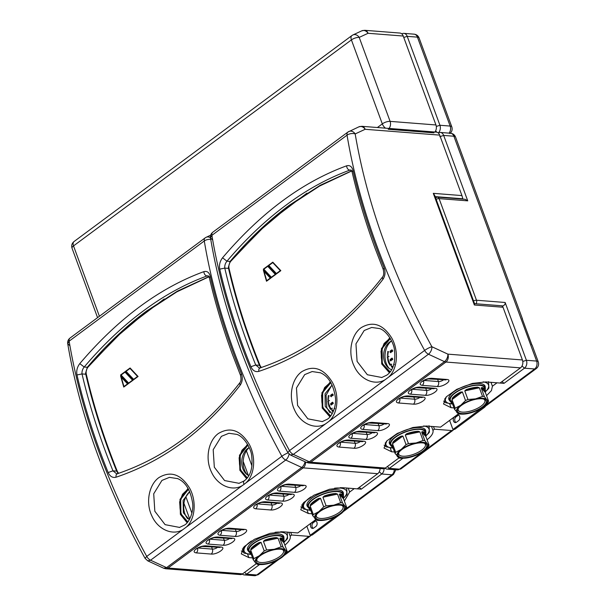 <?xml version="1.0" encoding="UTF-8"?>
<svg xmlns="http://www.w3.org/2000/svg" width="606" height="606" viewBox="0 0 606 606"><rect width="100%" height="100%" fill="white"/><g stroke="black" fill="none" stroke-linecap="round" stroke-linejoin="round"><path stroke-width="0.91" d="M401.816 33.898A5.818 4.227 94.5 0 1 403.861 33.36A5.818 4.227 94.5 0 1 407.217 36.345L439.933 125.268A5.818 4.227 94.5 0 1 438.252 132.964M437.017 132.267L435.578 130.941M403.232 36.034L435.949 124.957L390.105 121.367L359.206 37.398L368.054 33.285L403.232 36.034A5.818 4.227 -85.5 0 0 399.877 33.05L364.698 30.3A5.818 4.227 94.5 0 1 368.054 33.285A5.818 4.704 -114.9 0 0 361.79 30.823L364.698 30.3M434.01 132.858L388.166 129.275M434.881 132.025A5.818 4.227 -85.5 0 0 435.949 124.957M392.915 442.198A18.188 6.674 -20.2 0 1 396.226 439.13A18.188 6.674 -20.2 0 1 401.028 436.184L402.892 436.017L406.058 444.63L401.21 449.394A16.37 6.007 159.8 0 0 397.544 456.704A16.37 6.007 159.8 0 0 402.626 458.25A16.37 6.007 159.8 0 0 408.755 457.583A16.37 6.007 159.8 0 0 423.632 451.144A16.37 6.007 159.8 0 0 425.056 449.993A16.37 6.007 159.8 0 0 427.298 443.834A16.37 6.007 159.8 0 0 416.087 442.956A16.37 6.007 159.8 0 0 401.21 449.394L395.688 452.318L392.521 443.706L392.915 442.198L401.028 436.184M393.059 447.963A18.188 6.674 -20.2 0 1 391.612 446.387L390.908 444.478A18.188 6.674 -20.2 0 1 395.521 437.229A18.188 6.674 -20.2 0 1 413.307 429.828A18.188 6.674 -20.2 0 1 425.056 431.919L425.753 433.828A18.188 6.674 -20.2 0 1 425.874 435.176L425.904 436.593L429.071 445.205L427.298 443.834L424.851 440.63L421.685 432.017L422.571 431.593A18.188 6.674 -20.2 0 1 425.753 433.828M402.626 458.25L401.127 458.219A18.188 6.674 -20.2 0 1 399.316 458.075L395.097 453.5A18.188 6.674 -20.2 0 1 395.688 452.318M391.612 446.387A18.188 6.674 -20.2 0 1 391.491 445.031L391.93 444.887L395.097 453.5M392.309 445.925L391.491 445.031L391.93 444.887M391.552 446.228A18.884 6.931 -20.2 0 1 390.264 444.721A18.884 6.931 -20.2 0 1 395.051 437.191A18.884 6.931 -20.2 0 1 413.504 429.51A18.884 6.931 -20.2 0 1 425.7 431.684A18.884 6.931 -20.2 0 1 425.692 433.661M424.139 443.153A14.173 5.204 -20.2 0 1 425.374 444.433A14.173 5.204 -20.2 0 1 421.784 450.084A14.173 5.204 -20.2 0 1 402.808 456.197A14.173 5.204 -20.2 0 1 398.778 454.22A14.173 5.204 -20.2 0 1 398.884 452.447M422.397 442.88A15.248 5.598 -20.2 0 1 424.806 443.357A15.248 5.598 -20.2 0 1 421.435 452.068A15.248 5.598 -20.2 0 1 402.452 457.659A15.248 5.598 -20.2 0 1 398.513 453.03A15.248 5.598 -20.2 0 1 422.397 442.88M406.8 433.684A18.188 6.674 -20.2 0 1 418.223 431.252L419.882 431.873L423.049 440.486L416.087 442.956L408.459 443.592L405.285 434.987L406.8 433.684L418.223 431.252M406.058 444.63A18.188 6.674 -20.2 0 1 408.459 443.592M423.049 440.486A18.188 6.674 -20.2 0 1 424.851 440.63M425.056 449.993L428.48 446.387A18.188 6.674 -20.2 0 0 429.071 445.205M393.105 448.076A22.922 8.416 -20.2 0 1 386.484 441.304M385.318 442.774L385.318 446.296A24.74 9.082 -20.2 0 0 386.227 446.849L393.105 448.084M390.294 444.796A19.278 7.075 -20.2 0 1 389.423 443.584A19.278 7.075 -20.2 0 1 394.309 435.896A19.278 7.075 -20.2 0 1 413.156 428.056A19.278 7.075 -20.2 0 1 425.609 430.275A19.278 7.075 -20.2 0 1 425.73 431.76M425.026 429.851A19.278 7.075 159.8 0 0 425.071 429.389M425.813 436.002L428.593 433.207A24.74 9.082 -20.2 0 0 429.404 432.093L429.04 425.73M423.67 425.942A22.922 8.416 -20.2 0 1 425.813 435.987M452.538 403.869A18.188 6.674 -20.2 0 1 451.091 402.293A18.188 6.674 -20.2 0 1 450.978 400.945L451.409 400.793L454.576 409.406A18.188 6.674 -20.2 0 1 455.167 408.224L452 399.619L452.394 398.104A18.188 6.674 -20.2 0 1 455.704 395.036A18.188 6.674 -20.2 0 1 460.515 392.09L462.37 391.93L465.537 400.536A18.188 6.674 -20.2 0 1 467.938 399.505L464.772 390.893L466.287 389.59A18.188 6.674 -20.2 0 1 477.702 387.158L479.361 387.779L482.527 396.392L475.574 398.862A16.37 6.007 159.8 0 0 460.689 405.3A16.37 6.007 159.8 0 0 457.022 412.61A16.37 6.007 159.8 0 0 462.105 414.156A16.37 6.007 159.8 0 0 468.241 413.489A16.37 6.007 159.8 0 0 483.118 407.05A16.37 6.007 159.8 0 0 484.535 405.906A16.37 6.007 159.8 0 0 486.785 399.74A16.37 6.007 159.8 0 0 475.574 398.862L467.938 399.505M451.091 402.293L450.394 400.392A18.188 6.674 -20.2 0 1 455.008 393.135A18.188 6.674 -20.2 0 1 472.786 385.742A18.188 6.674 -20.2 0 1 484.535 387.825L485.239 389.734A18.188 6.674 -20.2 0 1 485.353 391.082L485.391 392.506L488.557 401.111L486.785 399.74L484.338 396.536L481.164 387.923L482.05 387.499A18.188 6.674 -20.2 0 1 485.239 389.734M462.105 414.156L460.605 414.125A18.188 6.674 -20.2 0 1 458.795 413.981L454.576 409.406M451.788 401.831L450.978 400.945L451.409 400.793M451.038 402.134A18.884 6.931 -20.2 0 1 449.743 400.627A18.884 6.931 -20.2 0 1 454.53 393.097A18.884 6.931 -20.2 0 1 472.991 385.424A18.884 6.931 -20.2 0 1 485.186 387.59A18.884 6.931 -20.2 0 1 485.179 389.575M449.773 400.702A19.278 7.075 -20.2 0 1 448.902 399.498A19.278 7.075 -20.2 0 1 453.788 391.802A19.278 7.075 -20.2 0 1 472.635 383.969A19.278 7.075 -20.2 0 1 485.095 386.181A19.278 7.075 -20.2 0 1 485.209 387.666M484.512 385.757A19.278 7.075 159.8 0 0 484.558 385.295M452.584 403.99A22.922 8.416 -20.2 0 1 445.971 397.21M444.804 398.687L444.796 402.202A24.74 9.082 -20.2 0 0 445.705 402.763L452.591 403.99M461.461 405.361A15.248 5.598 -20.2 0 1 484.292 399.263A15.248 5.598 -20.2 0 1 482.346 406.99A15.248 5.598 -20.2 0 1 464.772 413.542A15.248 5.598 -20.2 0 1 457.992 408.944A15.248 5.598 -20.2 0 1 461.461 405.361M483.626 399.059A14.173 5.204 -20.2 0 1 484.861 400.346A14.173 5.204 -20.2 0 1 481.262 405.997A14.173 5.204 -20.2 0 1 467.415 411.754A14.173 5.204 -20.2 0 1 458.257 410.126A14.173 5.204 -20.2 0 1 458.363 408.353M465.537 400.536L460.689 405.3L455.167 408.224M482.527 396.392A18.188 6.674 -20.2 0 1 484.338 396.536M484.535 405.906L487.966 402.293A18.188 6.674 -20.2 0 0 488.557 401.111M483.149 381.856A22.922 8.416 -20.2 0 1 485.292 391.893L488.072 389.113A24.74 9.082 -20.2 0 0 488.883 388.007L488.519 381.636M456.485 422.215A3.091 2.25 94.5 0 1 455.25 422.594A3.091 2.25 94.5 0 1 453.47 421.011A3.091 2.25 94.5 0 1 454.5 416.814L456.636 415.231A3.091 2.25 94.5 0 1 457.871 414.845A3.091 2.25 94.5 0 1 459.848 417.239A3.091 2.25 94.5 0 1 458.628 420.625L456.485 422.215M456.015 422.48A3.091 2.25 94.5 0 1 454.962 421.132A3.091 2.25 94.5 0 1 455.992 416.936L458.136 415.345A3.091 2.25 94.5 0 1 458.606 415.08M453.152 429.556L452.97 429.54A5.818 4.227 -85.5 0 0 453.152 429.556A5.818 4.227 -85.5 0 0 455.477 428.836L484.345 407.437A5.818 4.227 -85.5 0 0 485.504 406.209M452.879 429.29A5.818 4.227 -85.5 0 0 453.985 428.715L482.474 407.596M390.135 371.864L382.234 363.403L382.144 348.458L390.325 338.565M391.582 340.936A14.915 10.84 -85.5 0 0 384.696 362.32A14.915 10.84 -85.5 0 0 391.62 369.645M330.656 415.951L322.756 407.497L322.665 392.552L330.846 382.651M332.103 385.03L325.058 393.748L325.21 406.406L332.141 413.739M331.702 409.315L332.217 408.141L331.702 409.315M333.482 410.845L333.118 411.838L333.482 410.845M332.861 410.398L332.436 411.353L332.861 410.398M332.262 409.891L331.793 410.8L332.262 409.891M331.179 408.679L330.611 409.482L331.179 408.679M330.694 407.982L330.081 408.732L330.694 407.982M330.247 407.24L329.603 407.921L330.247 407.24M329.119 406.937L329.8 406.323L329.119 406.937M329.649 405.482L328.747 406.156L329.649 405.482M329.202 395.892L328.247 395.513L329.202 395.892M327.71 401.066L329.505 400.566L327.71 401.066M332.603 393.961L333.262 395.014L332.974 395.506L332.179 394.074L332.603 393.961M332.171 395.907L331.709 395.923L331.876 394.529L331.224 394.779L331.959 394.233L332.171 395.907M330.618 396.241L330.694 395.127L331.376 395.673L331.3 396.778L330.618 396.241M332.641 402.217L333.3 403.263L333.012 403.763L332.217 402.323L332.641 402.217M331.55 403.831L331.626 402.717L332.308 403.263L332.232 404.369L331.55 403.831M330.656 404.49L330.732 403.384L331.414 403.922L331.338 405.035L330.656 404.49M334.148 409.217L334.224 408.111L334.913 408.649M329.194 404.694L328.46 405.156L329.194 404.694M328.952 403.77L328.187 404.149L328.952 403.77M328.755 402.808L327.982 403.104L328.755 402.808M328.619 401.831L327.838 402.043L328.619 401.831M328.528 399.839L327.732 399.733L328.528 399.839M328.566 398.831L327.785 398.634L328.566 398.831M328.664 397.831L327.899 397.551L328.664 397.831M328.823 396.839L328.081 396.475L328.823 396.839M329.747 412.588L326.763 407.505L326.081 395.165L331.899 385.121M391.181 365.221L391.703 364.055L391.181 365.221M392.968 366.751L392.605 367.744L392.968 366.751M392.34 366.312L391.923 367.259L392.34 366.312M391.749 365.797L391.271 366.706L391.749 365.797M390.658 364.585L390.09 365.388L390.658 364.585M390.173 363.895L389.567 364.638L390.173 363.895M389.734 363.145L389.082 363.827L389.734 363.145M388.597 362.842L389.279 362.229L388.658 362.964M389.135 361.396L388.234 362.062L389.135 361.396M388.688 351.798L387.734 351.419L388.688 351.798M387.196 356.972L388.984 356.479L387.196 356.972M392.082 349.874L392.749 350.919L392.461 351.412L391.658 349.98L392.082 349.874M391.65 351.813L391.196 351.836L391.362 350.435L390.711 350.685L391.446 350.139L391.726 351.995M390.105 352.147L390.173 351.033L390.862 351.578L390.787 352.692L390.105 352.147M392.12 358.123L392.779 359.169L392.491 359.669L391.696 358.229L392.12 358.123M391.029 359.737L391.105 358.623L391.787 359.169L391.711 360.282L391.029 359.737M390.135 360.396L390.211 359.29L390.9 359.835L390.817 360.941L390.135 360.396M393.635 365.123L393.711 364.017L394.392 364.562M388.681 360.6L387.938 361.062L388.681 360.6M388.431 359.676L387.673 360.055L388.431 359.676M388.241 358.722L387.461 359.017L388.241 358.722M388.105 357.745L387.317 357.949L388.105 357.745M388.007 355.745L387.211 355.783L388.007 355.745M388.052 354.737L387.264 354.548L388.052 354.737M388.151 353.737L387.385 353.457L388.151 353.737M388.302 352.745L387.56 352.381L388.302 352.745M389.234 368.501A16.733 12.158 94.5 0 1 386.242 363.411A16.733 12.158 94.5 0 1 391.378 341.026M433.495 426.579L434.449 429.192L432.934 430.313L431.502 426.427M402.952 458.25L389.325 468.362A5.818 4.227 94.5 0 1 386.999 469.082A5.818 4.227 94.5 0 1 385.06 468.233M450.394 432.237L453.197 430.154A5.818 3.378 -126.5 0 1 451.644 430.533L434.449 429.192M449.607 420.405L453.197 430.154M482.368 407.588L484.133 407.232L487.3 404.816M531.492 344.367L532.197 345.375A5.818 2.136 159.8 0 0 531.901 344.981L522.084 318.309A5.818 2.136 -20.2 0 1 522.38 318.695L522.531 319.506M432.934 430.313A25.467 9.348 -20.2 0 1 427.071 439.751M490.981 382.333L492.413 386.219L491.451 390.575L486.55 395.665M438.274 132.979A5.818 4.227 94.5 0 1 440.32 132.449A5.818 4.227 94.5 0 1 443.675 135.426L467.741 200.851L439.092 198.609L476.483 300.235L505.139 302.477L526.402 360.282A5.818 4.227 94.5 0 1 524.463 368.183L504.003 383.348L497.026 382.803L492.413 386.219M504.003 383.348L502.041 381.538M505.139 302.477C505.457 304.091 504.465 305.356 502.177 306.272C502.177 305.492 502.457 305.81 503.018 307.242L522.417 359.964L447.872 354.139A5.818 4.227 94.5 0 1 445.933 362.04L520.478 367.872A5.818 4.227 -85.5 0 0 522.417 359.964M467.741 200.851L465.143 199.291L437.411 197.124A2.909 2.113 94.5 0 1 439.092 198.609A2.909 1.068 159.8 0 0 436.153 199.298M267.731 266.292L275.298 274.344L271.359 277.26L263.799 269.208L267.731 266.292M271.412 277.268L263.845 269.215L267.761 266.322M267.791 265.867L263.322 269.185L271.306 277.684L275.775 274.366L267.791 265.867M267.822 265.898L275.828 274.382L271.329 277.662M263.443 270.284L270.821 278.086L266.549 281.207M280.836 270.67L272.798 262.156L280.836 270.67L276.336 273.957M351.768 170.945L319.597 186.042L289.123 205.949L259.626 230.81L230.765 261.307C229.144 263.428 228.568 265.746 229.023 268.276C236.454 300.288 246.824 332.762 260.133 365.683L261.307 367.509M276.419 273.564L268.852 265.511L272.768 262.61M268.799 265.496L272.738 262.58L280.305 270.632L276.366 273.548L268.852 265.511M272.798 262.156L268.329 265.473L276.313 273.973L280.783 270.655M266.708 280.76L264.027 271.352M266.655 280.752L263.974 271.337L270.291 278.056L266.655 280.752M263.375 270.208L270.776 278.078L266.511 281.237L263.375 270.208M388.544 377.182L385.052 379.765C374.697 386.083 359.956 379.447 354.078 365.948C347.639 352.692 351.26 334.58 361.229 327.634C372.872 320.794 383.045 324.255 391.741 338.019C398.892 350.609 397.801 368.963 388.544 377.182L424.632 350.435A5.818 3.378 53.5 0 0 428.465 354.222L444.456 361.63A5.818 3.378 53.5 0 0 445.933 362.04L310.795 462.219A5.818 3.378 53.5 0 1 309.318 461.802L293.319 454.402L290.479 455.015L306.477 462.416L309.318 461.802L444.456 361.63A5.818 3.242 -65.2 0 0 447.872 354.139L431.881 346.73C392.582 274.556 367.016 203.624 355.177 133.926L365.145 129.29L439.691 135.115A5.818 4.227 -85.5 0 0 436.335 132.138L361.79 126.306A5.818 4.227 94.5 0 1 365.145 129.29A5.818 4.704 -114.9 0 0 358.881 126.836L347.905 132.07A5.818 3.378 53.5 0 0 347.041 135.168A509.305 295.758 53.5 0 0 424.632 350.435A5.818 1.091 -28.7 0 1 431.881 346.73A5.818 3.242 114.8 0 1 428.465 354.222L293.319 454.402A5.818 3.378 53.5 0 1 289.486 450.606A509.305 295.758 53.5 0 1 241.847 346.405A509.305 295.758 53.5 0 1 211.895 235.34A5.818 3.378 53.5 0 1 212.759 232.25L347.905 132.07A5.818 3.378 53.5 0 1 348.245 131.866A5.818 4.704 65.1 0 1 348.912 131.472A5.818 4.704 65.1 0 1 355.177 133.926A5.818 3.136 170.5 0 0 347.041 135.168L211.895 235.34L210.487 237.878C216.509 273.965 226.47 310.916 240.37 348.723C253.202 383.568 269.019 418.17 287.82 452.523L289.486 450.606L325.573 423.859C315.234 430.169 300.47 423.541 294.592 410.027C288.153 396.794 291.797 378.644 301.743 371.728L301.743 371.72C313.385 364.88 323.559 368.342 332.255 382.106C339.405 394.68 338.33 413.05 329.058 421.276L325.573 423.859M381.628 377.576L386.848 375.114C393.286 370.539 395.801 362.062 394.408 349.692C393.915 343.291 387.06 330.838 379.583 328.566L371.667 327.46L364.183 330.512L355.949 343.875L357.085 361.388L367.35 374.743L381.901 377.508M383.227 269.397L384.151 267.966C385.628 272.185 385.196 276.003 382.878 279.427L382.409 277.192C383.833 275.609 384.098 273.003 383.212 269.367L375.114 248.384C365.623 222.576 357.949 197.094 352.094 171.93L350.912 169.968L349.791 170.15C327.869 178.149 306.666 189.784 286.183 205.048C265.405 220.425 245.665 239.143 226.955 261.201C225.28 263.254 224.553 265.564 224.781 268.11L219.743 269.132C219.001 265.004 219.933 261.216 222.546 257.785C260.906 212.721 302.265 182.065 346.609 165.824C349.776 164.983 351.897 166.499 352.98 170.369L352.094 171.93M320.513 372.826L312.173 371.546L304.697 374.606L296.47 387.969L297.584 405.422L307.863 418.837L322.384 421.609M351.715 170.824L320.173 185.315L289.236 205.29C268.39 220.735 248.687 239.438 230.113 261.391L228.371 267.579M435.169 196.617L462.832 198.783L435.252 196.844M474.369 305L474.612 303.826L434.691 195.337L433.29 193.344L474.369 305L503.018 307.242M462.832 198.783L461.939 195.586L433.29 193.344M428.321 378.932L439.57 379.462M356.942 431.843L368.19 432.373M404.528 396.566L415.777 397.097M368.834 423.026L380.091 423.556M345.041 440.66L356.298 441.191M416.42 387.749L427.677 388.279M394.544 452L391.597 451.765L384.037 448.061L386.901 440.85L397.263 433.442L412.86 427.51L426.329 426.018L440.532 427.132L458.469 413.83M454.03 407.906L451.076 407.679L443.524 403.975L446.387 396.756L456.75 389.347L472.339 383.416L485.815 381.924L500.018 383.037L520.478 367.872M385.333 468.044L310.795 462.219A5.818 4.227 94.5 0 1 308.469 462.939L383.015 468.771A5.818 4.227 -85.5 0 0 385.333 468.044L398.99 457.924M384.083 445.16L385.386 445.796M229.106 268.632L228.856 268.822C236.211 300.659 246.506 332.959 259.739 365.713L260.338 366.865M261.095 367.584L259.421 365.297C246.187 332.542 235.885 300.243 228.523 268.405L228.348 267.375L230.113 261.391M306.969 193.125L268.231 222.516L230.507 260.928M259.603 365.713L260.05 365.486M260.709 367.85C259.186 367.963 258.557 369.145 258.815 371.387C255.384 372.22 252.747 370.667 250.914 366.728L255.724 365.009L259.383 368.016L260.072 367.925C306.871 352.094 347.647 321.854 382.409 277.192M382.878 279.427C347.746 324.748 306.394 355.404 258.815 371.387M230.075 261.444L226.955 261.201L222.546 257.785M351.359 170.271L349.791 170.15C347.927 169.725 346.867 168.286 346.609 165.824M212.759 232.25C210.949 233.696 210.191 235.575 210.487 237.878L212.418 239.749M439.691 135.115L461.939 195.586M358.881 126.836L361.79 126.306M443.569 401.074L444.872 401.71M244.074 484.361L242.294 485.588C231.939 491.898 217.206 485.27 211.32 471.763C204.881 458.515 208.509 440.403 218.471 433.449C230.121 426.609 240.287 430.078 248.983 443.842C256.141 456.432 255.043 474.786 245.786 483.005L244.074 484.361C243.18 482.406 243.354 481.187 244.589 480.709M238.87 483.399L244.089 480.937C250.528 476.361 253.05 467.885 251.649 455.507C251.157 449.114 244.301 436.661 236.825 434.381L228.909 433.275L221.425 436.335L213.191 449.697L214.327 467.211L224.591 480.566L239.143 483.33M240.468 375.22L241.393 373.781C242.87 378 242.438 381.825 240.12 385.249L239.65 383.007C241.074 381.432 241.34 378.826 240.461 375.19L232.356 354.207C222.864 328.399 215.191 302.917 209.335 277.753L208.153 275.791L207.032 275.965C185.11 283.972 163.908 295.607 143.425 310.87C122.647 326.248 102.906 344.965 84.196 367.016C82.522 369.077 81.795 371.38 82.022 373.932L76.985 374.955C76.242 370.819 77.174 367.039 79.787 363.608C118.155 318.536 159.507 287.888 203.851 271.647C207.017 270.806 209.146 272.321 210.229 276.185L209.335 277.753M158.984 477.543C170.627 470.703 180.8 474.165 189.496 487.928C196.647 500.503 195.571 518.872 186.307 527.099L182.815 529.682C172.475 535.992 157.711 529.364 151.833 515.842C145.395 502.616 149.038 484.467 158.984 477.543L158.984 477.543M177.755 478.649L169.415 477.369L161.938 480.422L153.712 493.792L154.825 511.237L165.105 524.652L179.626 527.432M210.668 235.189L206.154 237.287A5.818 4.704 65.1 0 0 205.495 237.688A5.818 3.378 53.5 0 0 205.146 237.893L70.001 338.072A5.818 3.378 53.5 0 0 69.137 341.163L67.728 343.7C73.75 379.788 83.711 416.739 97.611 454.545C110.444 489.39 126.26 523.993 145.069 558.346L146.728 556.429A5.818 3.378 53.5 0 0 150.561 560.217L147.728 560.83L163.718 568.239L166.559 567.625A5.818 3.378 53.5 0 0 168.036 568.042A5.818 4.227 94.5 0 1 165.711 568.761L240.256 574.586A5.818 4.227 -85.5 0 0 242.574 573.867L256.338 563.663M302.788 503.533L302.955 508.532A24.74 9.082 -20.2 0 0 303.864 509.093L310.742 510.32A22.922 8.416 -20.2 0 1 309.454 497.943A22.922 8.416 -20.2 0 1 310.931 496.897M307.931 507.033A19.278 7.075 -20.2 0 1 307.06 505.821A19.278 7.075 -20.2 0 1 311.946 498.132A19.278 7.075 -20.2 0 1 330.793 490.292A19.278 7.075 -20.2 0 1 343.246 492.511A19.278 7.075 -20.2 0 1 343.367 493.996M342.663 492.087A19.278 7.075 159.8 0 0 342.708 491.625M309.189 508.464A18.884 6.931 -20.2 0 1 307.901 506.957A18.884 6.931 -20.2 0 1 312.688 499.427A18.884 6.931 -20.2 0 1 331.141 491.746A18.884 6.931 -20.2 0 1 343.337 493.92A18.884 6.931 -20.2 0 1 343.329 495.897M310.552 504.434A18.188 6.674 -20.2 0 1 313.863 501.367A18.188 6.674 -20.2 0 1 318.673 498.42L320.529 498.253L323.695 506.866L318.847 511.631A16.37 6.007 159.8 0 0 315.181 518.941A16.37 6.007 159.8 0 0 320.263 520.486A16.37 6.007 159.8 0 0 326.392 519.819A16.37 6.007 159.8 0 0 341.269 513.38A16.37 6.007 159.8 0 0 342.693 512.237A16.37 6.007 159.8 0 0 344.935 506.071A16.37 6.007 159.8 0 0 333.724 505.192A16.37 6.007 159.8 0 0 318.847 511.631L313.325 514.555L310.158 505.942L310.552 504.434L318.673 498.42M310.696 510.199A18.188 6.674 -20.2 0 1 309.249 508.623L308.552 506.714A18.188 6.674 -20.2 0 1 313.158 499.465A18.188 6.674 -20.2 0 1 330.944 492.064A18.188 6.674 -20.2 0 1 342.693 494.155L343.39 496.064A18.188 6.674 -20.2 0 1 343.511 497.412L343.541 498.829L346.708 507.442L344.935 506.071L342.488 502.866L339.322 494.254L340.208 493.829A18.188 6.674 -20.2 0 1 343.39 496.064M320.263 520.486L318.764 520.456A18.188 6.674 -20.2 0 1 316.953 520.312L312.734 515.736A18.188 6.674 -20.2 0 1 313.325 514.555M309.249 508.623A18.188 6.674 -20.2 0 1 309.128 507.267L309.568 507.124L312.734 515.736M309.946 508.161L309.128 507.267L309.568 507.124M319.62 511.691A15.248 5.598 -20.2 0 1 342.443 505.593A15.248 5.598 -20.2 0 1 340.504 513.32A15.248 5.598 -20.2 0 1 322.922 519.872A15.248 5.598 -20.2 0 1 316.15 515.267A15.248 5.598 -20.2 0 1 319.62 511.691M341.784 505.389A14.173 5.204 -20.2 0 1 343.011 506.669A14.173 5.204 -20.2 0 1 339.421 512.32A14.173 5.204 -20.2 0 1 325.566 518.085A14.173 5.204 -20.2 0 1 316.415 516.456A14.173 5.204 -20.2 0 1 316.521 514.683M243.301 547.619L243.476 552.627A24.74 9.082 -20.2 0 0 244.377 553.18L251.263 554.414A22.922 8.416 -20.2 0 1 249.975 542.029A22.922 8.416 -20.2 0 1 251.452 540.991M248.445 551.127A19.278 7.075 -20.2 0 1 247.574 549.915A19.278 7.075 -20.2 0 1 252.467 542.226A19.278 7.075 -20.2 0 1 271.314 534.386A19.278 7.075 -20.2 0 1 283.767 536.598A19.278 7.075 -20.2 0 1 283.881 538.09M283.184 536.181A19.278 7.075 159.8 0 0 283.229 535.719M208.956 276.647L177.422 291.138L146.478 311.105C125.631 326.558 105.929 345.261 87.355 367.213L85.59 373.198L85.764 374.228C93.135 406.065 103.429 438.365 116.663 471.12L118.337 473.407M185.898 496.791L191.913 513.138L185.898 496.784M70.001 338.072C68.19 339.519 67.433 341.39 67.728 343.7L69.66 345.564M210.736 239.378A5.818 3.136 170.5 0 0 204.283 240.983A5.818 3.378 53.5 0 1 205.146 237.893L206.154 237.287A5.818 4.704 65.1 0 1 210.464 237.757M182.815 529.682L146.728 556.429A509.305 295.758 53.5 0 1 99.089 452.227A509.305 295.758 53.5 0 1 69.137 341.163L204.283 240.983A509.305 295.758 53.5 0 0 281.873 456.257A5.818 1.091 -28.7 0 1 288.047 452.894M86.355 374.455L86.097 374.644C93.453 406.482 103.747 438.782 116.981 471.536L117.579 472.688M87.37 367.198L85.613 373.402M164.211 298.947L125.472 328.331L87.749 366.751M117.95 473.672C116.428 473.786 115.799 474.96 116.057 477.21C112.625 478.036 109.997 476.483 108.156 472.551L112.966 470.832L116.625 473.831L117.322 473.748C164.112 457.916 204.889 427.669 239.65 383.007M240.12 385.249C204.987 430.571 163.635 461.219 116.057 477.21M87.317 367.266L84.196 367.016L79.787 363.608M208.6 276.094L207.032 275.965C205.169 275.548 204.108 274.101 203.851 271.647M289.062 454.083A5.818 3.242 114.8 0 1 285.706 460.045L150.561 560.217L166.559 567.625L301.705 467.446A5.818 3.242 -65.2 0 0 305.015 461.742M312.014 513.79L308.318 513.494L300.765 509.79L303.629 502.579L313.991 495.17L329.581 489.239L343.057 487.747L357.26 488.86L377.72 473.687A5.818 4.227 -85.5 0 0 380.091 468.536M252.535 557.876L248.839 557.588L241.279 553.884L244.15 546.665L254.505 539.257L270.102 533.325L283.578 531.841L297.773 532.954L315.824 519.577M242.415 548.816L243.476 552.627M275.026 532.318A22.922 8.416 -20.2 0 1 283.972 542.317L286.744 539.537A24.74 9.082 -20.2 0 0 287.562 538.423L287.191 532.06M283.464 531.833L280.646 531.773M241.332 550.983L243.173 551.808M303.061 506.396L303.068 506.942M342.951 487.739L340.133 487.678M343.45 498.238L346.231 495.443A24.74 9.082 -20.2 0 0 347.041 494.329L346.677 487.966M324.437 495.92A18.188 6.674 -20.2 0 1 335.86 493.489L337.519 494.11L340.686 502.722L333.724 505.192L326.096 505.828L322.922 497.223L324.437 495.92L335.86 493.489M323.695 506.866A18.188 6.674 -20.2 0 1 326.096 505.828M340.686 502.722A18.188 6.674 -20.2 0 1 342.488 502.866M342.693 512.237L346.117 508.623A18.188 6.674 -20.2 0 0 346.708 507.442M334.512 488.224A22.922 8.416 -20.2 0 1 343.45 498.223M300.811 506.889L303.045 507.836M301.894 504.73L301.955 505.821A24.74 9.082 159.8 0 0 302.864 506.381M285.562 484.755L296.811 485.285M214.183 537.658L225.44 538.189M261.769 502.389L273.026 502.919M226.083 528.841L237.332 529.371M202.29 546.483L213.539 547.013M273.67 493.572L284.918 494.102M251.066 548.528A18.188 6.674 -20.2 0 1 254.384 545.461A18.188 6.674 -20.2 0 1 259.186 542.506L261.042 542.347L264.216 550.96L259.368 555.717L253.846 558.649L250.672 550.036L251.066 548.528L259.186 542.506M251.217 554.285A18.188 6.674 -20.2 0 1 249.77 552.717L249.066 550.809A18.188 6.674 -20.2 0 1 253.679 543.552A18.188 6.674 -20.2 0 1 271.458 536.158A18.188 6.674 -20.2 0 1 283.207 538.249L283.911 540.151A18.188 6.674 -20.2 0 1 284.032 541.506L284.062 542.923L287.229 551.536L285.456 550.165A16.37 6.007 159.8 0 0 274.245 549.286L266.61 549.922L263.443 541.309L264.958 540.014A18.188 6.674 -20.2 0 1 276.381 537.583L278.033 538.204L281.199 546.817A18.188 6.674 -20.2 0 1 283.01 546.953L279.843 538.348L280.729 537.923A18.188 6.674 -20.2 0 1 283.911 540.151M260.785 564.58L259.277 564.55A18.188 6.674 -20.2 0 1 257.474 564.406L255.702 563.035A16.37 6.007 159.8 0 0 260.785 564.58A16.37 6.007 159.8 0 0 266.913 563.906A16.37 6.007 159.8 0 0 281.79 557.475A16.37 6.007 159.8 0 0 283.214 556.323A16.37 6.007 159.8 0 0 285.456 550.165L283.01 546.953M249.77 552.717A18.188 6.674 -20.2 0 1 249.649 551.362L250.081 551.218L253.255 559.823A18.188 6.674 -20.2 0 1 253.846 558.649M250.467 552.248L249.649 551.362L250.081 551.218M249.71 552.551A18.884 6.931 -20.2 0 1 248.415 551.051A18.884 6.931 -20.2 0 1 253.21 543.514A18.884 6.931 -20.2 0 1 271.662 535.84A18.884 6.931 -20.2 0 1 283.858 538.007A18.884 6.931 -20.2 0 1 283.85 539.991M282.298 549.483A14.173 5.204 -20.2 0 1 283.532 550.763A14.173 5.204 -20.2 0 1 279.934 556.414A14.173 5.204 -20.2 0 1 260.966 562.527A14.173 5.204 -20.2 0 1 256.936 560.55A14.173 5.204 -20.2 0 1 257.042 558.777M280.548 549.203A15.248 5.598 -20.2 0 1 282.964 549.687A15.248 5.598 -20.2 0 1 279.593 558.399A15.248 5.598 -20.2 0 1 260.603 563.989A15.248 5.598 -20.2 0 1 256.664 559.361A15.248 5.598 -20.2 0 1 280.548 549.203M253.255 559.823L255.702 563.035A16.37 6.007 159.8 0 1 259.368 555.717A16.37 6.007 159.8 0 1 274.245 549.286L281.199 546.817M264.216 550.96A18.188 6.674 -20.2 0 1 266.61 549.922M283.214 556.323L286.638 552.71A18.188 6.674 -20.2 0 0 287.229 551.536M247.286 477.808L240.393 469.733L240.181 455.151L247.983 445.115M249.187 447.531A14.915 10.84 -85.5 0 0 242.847 468.65A14.915 10.84 -85.5 0 0 248.786 475.604M249.202 447.569A16.915 12.294 -85.5 0 0 244.43 469.839A16.915 12.294 -85.5 0 0 247.203 474.695M187.799 521.895L180.914 513.827L180.702 499.238L188.504 489.209M189.701 491.625L183.103 500.45L183.368 512.737L189.299 519.698M189.716 491.663A16.915 12.294 -85.5 0 0 184.951 513.933A16.915 12.294 -85.5 0 0 187.716 518.789M313.726 528.038A3.091 2.25 94.5 0 1 312.491 528.417A3.091 2.25 94.5 0 1 310.711 526.834A3.091 2.25 94.5 0 1 311.742 522.637L313.885 521.046A3.091 2.25 94.5 0 1 315.12 520.668A3.091 2.25 94.5 0 1 317.097 523.061A3.091 2.25 94.5 0 1 315.87 526.447L313.726 528.038M313.257 528.303A3.091 2.25 94.5 0 1 312.204 526.955A3.091 2.25 94.5 0 1 313.234 522.751L315.378 521.168A3.091 2.25 94.5 0 1 315.847 520.902M310.211 535.356A5.818 4.227 -85.5 0 0 310.393 535.378A5.818 4.227 -85.5 0 0 312.719 534.659L341.587 513.259A5.818 4.227 -85.5 0 0 342.398 512.487M307.636 538.06L310.439 535.977L306.856 526.22L310.12 535.113A5.818 4.227 -85.5 0 0 311.226 534.537L334.792 517.069M132.54 380.167L128.601 383.083L121.041 375.031L124.98 372.107L132.54 380.167M133.07 380.197L125.041 371.69L120.564 375L128.548 383.507L133.07 380.197L128.57 383.484M125.041 371.69L133.025 380.189M133.608 379.371L126.048 371.319L129.987 368.395L137.547 376.455L133.608 379.371M133.661 379.379L126.048 371.319M126.101 371.326L130.01 368.425M130.093 367.986L125.571 371.289L133.555 379.795L138.024 376.477L130.093 367.986L138.077 376.485L133.578 379.773M120.685 376.106L128.063 383.909L123.791 387.029M209.009 276.768L176.838 291.865L146.364 311.772L116.867 336.633L88.006 367.13C86.385 369.251 85.81 371.569 86.272 374.091C93.695 406.111 104.065 438.577 117.375 471.506L118.549 473.331M123.95 386.583L121.268 377.167M121.215 377.159L127.533 383.871L123.897 386.567L121.215 377.159M120.617 376.031L128.017 383.901L123.753 387.06L120.617 376.031M128.654 383.09L121.094 375.038L125.003 372.137M259.55 564.55L246.566 574.177A5.818 4.227 94.5 0 1 244.241 574.905A5.818 4.227 94.5 0 1 242.302 574.056M310.439 535.977A5.818 3.378 -126.5 0 1 308.886 536.355L291.691 535.007L290.176 536.136A25.467 9.348 -20.2 0 1 284.873 545.127M290.176 536.136L288.744 532.242M290.736 532.401L291.691 535.007M348.223 488.156L349.654 492.042L344.352 501.033M384.083 468.665A5.818 4.227 94.5 0 1 381.704 474.006L361.244 489.171L354.268 488.625L349.654 492.042M343.579 511.411L344.541 510.638M361.244 489.171L359.282 487.36M449.076 133.131A5.818 4.227 -85.5 0 0 450.152 126.063L439.933 125.268L436.312 126.434M451.803 126.874A5.818 2.136 159.8 0 0 450.152 126.063L417.436 37.14A5.818 2.136 -20.2 0 1 419.087 37.951L451.803 126.874C452.614 129.555 451.947 131.782 449.811 133.562M403.755 37.458L407.217 36.345L417.436 37.14A5.818 4.227 -85.5 0 0 414.08 34.163C416.489 34.451 418.155 35.716 419.087 37.951M351.935 35.542L352.942 34.943A5.818 4.704 -114.9 0 1 359.206 37.398A5.818 2.136 159.8 0 0 351.412 39.905A5.818 3.378 -126.5 0 1 351.935 35.542L74.03 241.544A5.818 3.378 53.5 0 0 73.515 245.907A5.818 2.136 159.8 0 0 72.038 248.225L97.574 317.635M377.386 127.525L382.31 123.882L351.412 39.905L73.515 245.907L99.407 316.271M385.522 128.161A5.818 3.378 -126.5 0 1 382.31 123.882A5.818 2.136 -20.2 0 1 390.105 121.367A5.818 4.227 -85.5 0 1 389.029 128.442M422.571 431.593L425.874 435.176M421.685 432.017L425.904 436.593M405.285 434.987L419.882 431.873M392.521 443.706L402.892 436.017M452.394 398.104L460.515 392.09M452 399.619L462.37 391.93M482.05 387.499L485.353 391.082M481.164 387.923L485.391 392.506M466.287 389.59L477.702 387.158M464.772 390.893L479.361 387.779M483.846 407.399L484.345 407.437M455.477 428.836L453.985 428.715M458.136 415.345L456.636 415.231M455.992 416.936L454.5 416.814M390.385 371.531A16.923 12.302 94.5 0 1 382.553 363.229A16.923 12.302 94.5 0 1 390.522 338.898M389.794 372.296L381.894 363.661L381.007 351.268L384.113 343.458L390.067 338.133M330.308 416.383L322.407 407.747L321.528 395.362L324.627 387.552L330.588 382.227M330.906 415.625A16.923 12.302 94.5 0 1 323.074 407.323A16.923 12.302 94.5 0 1 331.035 382.992M450.432 432.207L401.134 468.749L397.21 469.877A5.818 4.227 -85.5 0 0 399.536 469.158L389.325 468.362L387.355 466.552M401.134 468.749A5.818 3.378 -126.5 0 1 399.536 469.158L451.644 430.533M536.28 368.577A5.818 3.378 -126.5 0 1 534.681 368.978A5.818 4.227 -85.5 0 0 536.621 361.078A5.818 2.136 -20.2 0 1 538.272 361.888C539.082 364.562 538.416 366.789 536.28 368.577L486.982 405.119M482.573 407.603L534.681 368.978L524.463 368.183L522.046 365.956M522.781 361.449L526.402 360.282L536.621 361.078L453.886 136.229A5.818 2.136 -20.2 0 1 455.545 137.039L522.38 318.695M439.774 136.683L443.675 135.426L453.886 136.229A5.818 4.227 -85.5 0 0 450.538 133.244C452.94 133.532 454.614 134.797 455.545 137.039M473.544 300.924A2.909 1.068 -20.2 0 1 476.483 300.235A2.909 2.113 94.5 0 1 475.952 303.773M352.98 170.369A509.305 295.758 53.5 0 0 376.038 246.93A509.305 295.758 53.5 0 0 384.151 267.966M425.314 395.332L410.368 394.158C407.664 393.703 407.588 392.393 410.141 390.241C413.33 388.143 416.572 387.098 419.882 387.105A3.636 2.644 94.5 0 1 418.435 387.56L433.381 388.726A3.636 2.644 -85.5 0 0 434.835 388.272C441.524 388.582 431.48 396.029 425.314 395.332A3.636 2.644 -85.5 0 0 426.526 390.393L412.269 389.272M353.934 448.243L338.989 447.069C336.285 446.614 336.209 445.304 338.762 443.153C341.951 441.047 345.2 440.001 348.503 440.017A3.636 2.644 94.5 0 1 347.056 440.464L362.002 441.638A3.636 2.644 -85.5 0 0 363.456 441.183C370.145 441.494 360.1 448.94 353.934 448.243A3.636 2.644 -85.5 0 0 355.146 443.297L340.898 442.183M377.727 430.601L362.782 429.434C360.078 428.972 360.002 427.669 362.555 425.518C365.744 423.412 368.993 422.367 372.296 422.382A3.636 2.644 94.5 0 1 370.849 422.829L385.795 423.995A3.636 2.644 -85.5 0 0 387.249 423.549C393.938 423.859 383.893 431.298 377.727 430.601A3.636 2.644 -85.5 0 0 378.939 425.662L364.683 424.548M413.421 404.149L398.468 402.982C395.763 402.52 395.688 401.217 398.248 399.059C401.43 396.96 404.679 395.915 407.989 395.923A3.636 2.644 94.5 0 1 406.535 396.377L421.488 397.544A3.636 2.644 -85.5 0 0 422.935 397.089C429.624 397.4 419.587 404.846 413.421 404.149A3.636 2.644 -85.5 0 0 414.633 399.21L400.377 398.097M365.835 439.418L350.882 438.252C348.177 437.797 348.102 436.487 350.662 434.335C353.843 432.229 357.093 431.184 360.403 431.199A3.636 2.644 94.5 0 1 358.949 431.646L373.902 432.82A3.636 2.644 -85.5 0 0 375.349 432.366C382.038 432.676 372.001 440.115 365.835 439.418A3.636 2.644 -85.5 0 0 367.047 434.479L352.79 433.366M437.214 386.514L422.261 385.34C419.557 384.886 419.481 383.575 422.041 381.424C425.223 379.318 428.472 378.273 431.783 378.288A3.636 2.644 94.5 0 1 430.328 378.735L445.281 379.909A3.636 2.644 -85.5 0 0 446.728 379.454C453.417 379.765 443.38 387.211 437.214 386.514A3.636 2.644 -85.5 0 0 438.426 381.568L424.17 380.454M431.684 388.59A3.636 1.333 -20.2 0 1 431.396 388.817A3.636 1.333 -20.2 0 1 426.526 390.393L425.829 388.484M360.305 441.501A3.636 1.333 -20.2 0 1 360.017 441.729A3.636 1.333 -20.2 0 1 355.146 443.297L354.449 441.395M384.098 423.867A3.636 1.333 -20.2 0 1 383.81 424.094A3.636 1.333 -20.2 0 1 378.939 425.662L378.242 423.761M419.784 397.415A3.636 1.333 -20.2 0 1 419.503 397.642A3.636 1.333 -20.2 0 1 414.633 399.21L413.928 397.301M372.198 432.684A3.636 1.333 -20.2 0 1 371.917 432.911A3.636 1.333 -20.2 0 1 367.047 434.479L366.342 432.578M443.577 379.773A3.636 1.333 -20.2 0 1 443.297 380A3.636 1.333 -20.2 0 1 438.426 381.568L437.721 379.667M431.783 378.288L446.728 379.454M422.261 385.34A3.636 2.644 -85.5 0 0 423.594 380.795M360.403 431.199L375.349 432.366M350.882 438.252A3.636 2.644 -85.5 0 0 352.215 433.699M407.989 395.923L422.935 397.089M398.468 402.982A3.636 2.644 -85.5 0 0 399.801 398.43M372.296 422.382L387.249 423.549M362.782 429.434A3.636 2.644 -85.5 0 0 364.115 424.882M348.503 440.017L363.456 441.183M338.989 447.069A3.636 2.644 -85.5 0 0 340.322 442.524M419.882 387.105L434.835 388.272M410.368 394.158A3.636 2.644 -85.5 0 0 411.701 389.613M390.128 447.773L391.597 451.765M259.421 365.297L255.724 365.009C242.514 332.262 232.196 299.962 224.781 268.11L228.523 268.405M250.914 366.728A509.305 295.758 -126.5 0 1 219.743 269.132M329.058 421.276L385.052 379.765M449.607 403.687L451.076 407.679M282.563 501.147L267.61 499.98C264.905 499.526 264.83 498.215 267.382 496.064C270.571 493.958 273.821 492.913 277.124 492.928A3.636 2.644 94.5 0 1 275.677 493.375L290.622 494.549A3.636 2.644 -85.5 0 0 292.077 494.095C298.766 494.405 288.721 501.844 282.563 501.147A3.636 2.644 -85.5 0 0 283.767 496.208L269.519 495.094M211.183 554.058L196.23 552.892C193.526 552.43 193.45 551.127 196.003 548.975C199.192 546.87 202.442 545.824 205.745 545.839A3.636 2.644 94.5 0 1 204.298 546.286L219.243 547.46A3.636 2.644 -85.5 0 0 220.698 547.006C227.386 547.316 217.342 554.755 211.183 554.058A3.636 2.644 -85.5 0 0 212.388 549.119L198.139 548.006M234.976 536.424L220.023 535.257C217.319 534.795 217.243 533.492 219.796 531.341C222.985 529.235 226.235 528.19 229.538 528.197A3.636 2.644 94.5 0 1 228.091 528.652L243.036 529.818A3.636 2.644 -85.5 0 0 244.491 529.371C251.179 529.674 241.135 537.121 234.976 536.424A3.636 2.644 -85.5 0 0 236.181 531.485L221.932 530.371M270.662 509.972L255.709 508.798C253.005 508.343 252.929 507.033 255.49 504.881C258.671 502.775 261.921 501.73 265.231 501.745A3.636 2.644 94.5 0 1 263.777 502.192L278.73 503.366A3.636 2.644 -85.5 0 0 280.177 502.912C286.865 503.222 276.828 510.669 270.662 509.972A3.636 2.644 -85.5 0 0 271.874 505.025L257.618 503.912M223.076 545.241L208.131 544.074C205.419 543.612 205.351 542.309 207.903 540.158C211.093 538.052 214.335 537.007 217.645 537.022A3.636 2.644 94.5 0 1 216.19 537.469L231.144 538.636A3.636 2.644 -85.5 0 0 232.59 538.189C239.279 538.492 229.242 545.938 223.076 545.241A3.636 2.644 -85.5 0 0 224.288 540.302L210.032 539.188M294.455 492.33L279.502 491.163C276.798 490.701 276.722 489.398 279.283 487.247C282.464 485.141 285.714 484.096 289.024 484.111A3.636 2.644 94.5 0 1 287.57 484.558L302.523 485.732A3.636 2.644 -85.5 0 0 303.97 485.277C310.658 485.588 300.621 493.026 294.455 492.33A3.636 2.644 -85.5 0 0 295.667 487.391L281.411 486.277M210.229 276.185A509.305 295.758 53.5 0 0 233.28 352.753A509.305 295.758 53.5 0 0 241.393 373.781M288.926 494.413A3.636 1.333 -20.2 0 1 288.638 494.64A3.636 1.333 -20.2 0 1 283.767 496.208L283.07 494.307M217.546 547.324A3.636 1.333 -20.2 0 1 217.259 547.551A3.636 1.333 -20.2 0 1 212.388 549.119L211.691 547.218M241.34 529.689A3.636 1.333 -20.2 0 1 241.052 529.917A3.636 1.333 -20.2 0 1 236.181 531.485L235.484 529.576M277.033 503.23A3.636 1.333 -20.2 0 1 276.745 503.457A3.636 1.333 -20.2 0 1 271.874 505.025L271.17 503.124M229.447 538.507A3.636 1.333 -20.2 0 1 229.159 538.734A3.636 1.333 -20.2 0 1 224.288 540.302L223.584 538.401M300.818 485.595A3.636 1.333 -20.2 0 1 300.538 485.823A3.636 1.333 -20.2 0 1 295.667 487.391L294.963 485.489M245.786 483.005L281.873 456.257A5.818 3.378 53.5 0 0 285.706 460.045L301.705 467.446A5.818 3.378 53.5 0 0 303.174 467.862L168.036 568.042L242.574 573.867M183.929 503.253L189.708 518.971M117.291 471.301L116.844 471.529M116.663 471.12L112.966 470.832C99.755 438.085 89.438 405.785 82.022 373.932L85.764 374.228M108.156 472.551A509.305 295.758 -126.5 0 1 76.985 374.955M186.307 527.099L242.294 485.588M305.53 461.984A5.818 4.227 94.5 0 1 303.174 467.862L377.72 473.687M247.506 553.96L248.839 557.588M340.208 493.829L343.511 497.412M339.322 494.254L343.541 498.829M322.922 497.223L337.519 494.11M310.158 505.942L320.529 498.253M306.984 509.873L308.318 513.494M289.024 484.111L303.97 485.277M279.502 491.163A3.636 2.644 -85.5 0 0 280.836 486.61M217.645 537.022L232.59 538.189M208.131 544.074A3.636 2.644 -85.5 0 0 209.456 539.522M265.231 501.745L280.177 502.912M255.709 508.798A3.636 2.644 -85.5 0 0 257.042 504.253M229.538 528.197L244.491 529.371M220.023 535.257A3.636 2.644 -85.5 0 0 221.357 530.704M205.745 545.839L220.698 547.006M196.23 552.892A3.636 2.644 -85.5 0 0 197.564 548.339M277.124 492.928L292.077 494.095M267.61 499.98A3.636 2.644 -85.5 0 0 268.943 495.428M264.958 540.014L276.381 537.583M280.729 537.923L284.032 541.506M279.843 538.348L284.062 542.923M250.672 550.036L261.042 542.347M263.443 541.309L278.033 538.204M246.953 478.217L240.052 469.991L239.112 457.878L242.021 450.167L247.748 444.69M247.528 477.49A16.923 12.302 94.5 0 1 240.711 469.559A16.923 12.302 94.5 0 1 248.172 445.455M187.466 522.311L180.565 514.077L179.626 501.965L182.535 494.261L188.261 488.784M188.042 521.584A16.923 12.302 94.5 0 1 181.224 513.646A16.923 12.302 94.5 0 1 188.686 489.55M312.719 534.659L311.226 534.537M315.378 521.168L313.885 521.046M313.234 522.751L311.742 522.637M248.331 475.384L243.195 461.424M246.407 450.864L251.967 465.969M278.965 559.308L258.376 574.571L254.459 575.7A5.818 4.227 -85.5 0 0 256.777 574.98L246.566 574.177L244.597 572.367M258.376 574.571A5.818 3.378 -126.5 0 1 256.777 574.98L275.594 561.035M286.358 553.051L308.886 536.355M395.877 469.771L393.521 474.4A5.818 3.378 -126.5 0 1 391.923 474.801A5.818 4.227 -85.5 0 0 394.294 469.65M345.844 508.957L391.923 474.801L381.704 474.006L379.288 471.771M403.861 33.36L414.08 34.163M74.03 241.544C71.887 243.339 71.22 245.566 72.038 248.225M352.942 34.943L361.79 30.823M390.264 444.721L389.302 442.1M425.7 431.684L424.738 429.063M449.743 400.627L448.781 398.013M485.186 387.59L484.224 384.969M389.817 337.724L381.424 348.647L381.712 363.948L389.393 372.766M330.331 381.81L321.938 392.741L322.225 408.043L329.906 416.86M397.21 469.877L386.999 469.082M532.197 345.375L538.272 361.888M435.456 197.685L437.411 197.124M440.32 132.449L450.538 133.244M322.119 421.678L327.361 419.2C332.027 416.617 336.572 405.982 335.406 397.415C333.285 384.204 328.187 375.955 320.104 372.652L320.241 372.713M410.626 390.219L411.141 389.991C413.724 388.378 416.155 387.567 418.435 387.56M339.246 443.13L339.761 442.903C342.345 441.289 344.776 440.471 347.056 440.464M363.039 425.488L363.555 425.26C366.138 423.647 368.569 422.837 370.849 422.829M398.733 399.036L399.24 398.809C401.831 397.195 404.263 396.385 406.535 396.377M351.147 434.305L351.654 434.085C354.245 432.464 356.676 431.654 358.949 431.646M422.518 381.401L423.033 381.174C425.624 379.561 428.056 378.742 430.328 378.735M306.477 462.416L308.469 462.939M287.82 452.523L290.479 455.015M502.268 305.825L474.551 303.659M267.867 496.034L268.382 495.814C270.965 494.193 273.397 493.382 275.677 493.375M196.488 548.945L197.003 548.718C199.586 547.104 202.018 546.294 204.298 546.286M220.281 531.31L220.796 531.083C223.379 529.47 225.811 528.659 228.091 528.652M255.974 504.859L256.49 504.631C259.073 503.018 261.504 502.2 263.777 502.192M208.388 540.128L208.903 539.901C211.486 538.287 213.918 537.477 216.19 537.469M279.767 487.216L280.283 486.989C282.866 485.376 285.297 484.565 287.57 484.558M179.361 527.5L184.603 525.023C189.277 522.433 193.814 511.805 192.647 503.238C190.526 490.027 185.428 481.77 177.346 478.475M307.901 506.957L306.939 504.336M145.069 558.346L147.728 560.83M163.718 568.239L165.711 568.761M85.628 373.622L85.59 373.198L85.628 373.622M343.337 493.92L342.375 491.299M248.415 551.051L247.453 548.43M283.858 538.007L282.896 535.393M247.513 444.289L239.484 455.28L239.862 470.279L246.589 478.634M188.034 488.383L180.005 499.374L180.383 514.373L187.102 522.728M254.459 575.7L244.241 574.905M307.674 538.03L284.093 555.513M393.521 474.4L344.223 510.941"/></g></svg>
